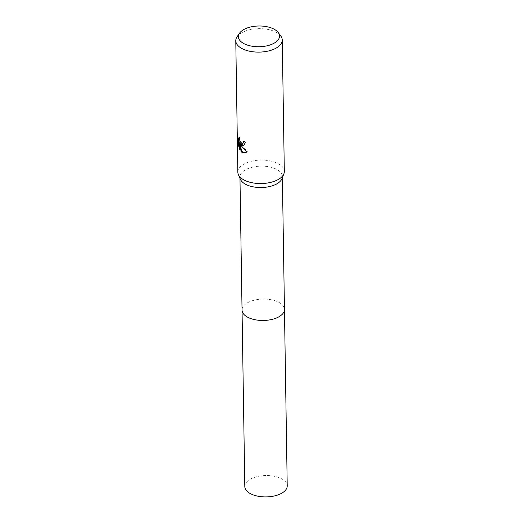 <?xml version="1.0" encoding="UTF-8"?>
<svg xmlns="http://www.w3.org/2000/svg" width="523" height="523" viewBox="0 0 523 523"><rect width="100%" height="100%" fill="white"/><g stroke="black" fill="none" stroke-linecap="round" stroke-linejoin="round"><path stroke-width="0.39" stroke-dasharray="2.62 1.96" d="M240.436 179.35A21.208 10.702 179.1 0 1 239.952 177.166A21.208 10.702 179.1 0 1 254.426 166.765A21.208 10.702 179.1 0 1 278.19 170.263A21.208 10.702 179.1 0 1 282.361 176.499A21.208 10.702 179.1 0 1 281.949 178.696M242.044 310.106A21.208 10.702 179.1 0 1 256.518 299.705A21.208 10.702 179.1 0 1 280.282 303.196A21.208 10.702 179.1 0 1 284.453 309.439M237.841 172.185A23.241 11.728 179.1 0 1 253.701 160.783A23.241 11.728 179.1 0 1 279.753 164.614A23.241 11.728 179.1 0 1 284.322 171.452M237.076 36.773A23.241 11.728 179.1 0 1 255.518 28.83A23.241 11.728 179.1 0 1 277.687 33.178A23.241 11.728 179.1 0 1 280.831 36.08M243.921 145.577L245.967 142.053A22.666 11.434 179.1 0 1 244.149 141.223L244.136 141.628M244.149 141.223L243.679 141.4M245.686 152.768L247.392 151.703L240.737 143.845M247.392 151.703L246.902 151.892M239.639 149.258L240.116 149.075L240.018 142.655M239.619 147.682L240.116 149.068M243.156 143.269L241.848 143.021L241.077 142.178L240.083 139.556L240.09 136.948L239.586 137.137M240.09 136.948L239.619 137.131M245.967 142.053L245.483 142.236M244.81 486.547A21.208 10.702 179.1 0 1 253.387 477.761A21.208 10.702 179.1 0 1 275.477 476.525A21.208 10.702 179.1 0 1 287.225 485.88M242.038 309.93A21.208 10.702 179.1 0 1 250.615 301.32A21.208 10.702 179.1 0 1 272.548 300.045A21.208 10.702 179.1 0 1 284.447 309.263M239.972 178.271L239.952 177.166M245.444 152.873L245.921 152.69M239.338 137.196L239.815 137.013M243.685 145.688L244.156 145.505M282.381 177.604L282.361 176.499"/><path stroke-width="0.78" d="M278.249 32.57L280.831 36.08A23.241 11.728 179.1 0 1 282.257 40.016L284.322 171.452A23.241 11.728 179.1 0 1 283.865 173.858L281.949 178.696A21.208 10.702 179.1 0 1 265.782 187.221A21.208 10.702 179.1 0 1 244.123 183.403A21.208 10.702 179.1 0 1 240.436 179.35L238.37 174.577A23.241 11.728 179.1 0 1 237.841 172.185L235.775 40.748A23.241 11.728 179.1 0 1 237.076 36.773L239.547 33.178A20.56 10.375 179.1 0 1 255.865 26.15A20.56 10.375 179.1 0 1 275.464 30.001A20.56 10.375 179.1 0 1 278.249 32.57A20.56 10.375 179.1 0 1 268.717 45.383A20.56 10.375 179.1 0 1 242.437 42.742A20.56 10.375 179.1 0 1 239.547 33.178M284.447 309.263A21.208 10.702 179.1 0 1 284.453 309.439A21.208 10.702 179.1 0 1 269.979 319.841A21.208 10.702 179.1 0 1 246.215 316.343A21.208 10.702 179.1 0 1 242.044 310.106A21.208 10.702 179.1 0 1 242.038 309.93M283.865 173.858A23.241 11.728 179.1 0 1 266.148 183.2A23.241 11.728 179.1 0 1 242.411 179.023A23.241 11.728 179.1 0 1 238.37 174.577M241.888 145.577L240.266 144.028L241.901 146.525L246.902 151.892L245.444 152.873L241.992 152.402L241.136 151.65L239.541 142.838L239.639 149.258L238.671 146.022L238.547 138.105L239.619 137.131L239.998 141.138L241.384 143.204L242.692 143.452L243.43 142.714L243.679 141.4A23.241 11.728 -0.9 0 0 245.483 142.236L243.685 145.688L241.888 145.577M282.257 40.016A23.241 11.728 179.1 0 1 266.39 51.417A23.241 11.728 179.1 0 1 240.345 47.586A23.241 11.728 179.1 0 1 235.775 40.748M244.136 141.628L243.901 142.531L242.692 143.452M243.921 145.577L240.737 143.845L240.266 144.028M239.541 142.838L240.018 142.655L241.606 151.474L241.136 151.65M241.606 151.474L245.686 152.768M239.586 137.137L239.037 137.922L239.161 145.832L238.671 146.022M239.161 145.832L239.619 147.682M239.037 137.922L238.547 138.105M242.038 310.106A21.208 10.702 179.1 0 0 253.786 319.461A21.208 10.702 179.1 0 0 275.876 318.219A21.208 10.702 179.1 0 0 284.453 309.439L287.225 485.88A21.208 10.702 179.1 0 1 278.648 494.66A21.208 10.702 179.1 0 1 256.558 495.902A21.208 10.702 179.1 0 1 244.81 486.547L239.972 178.271M284.453 309.439L282.381 177.604"/></g></svg>

